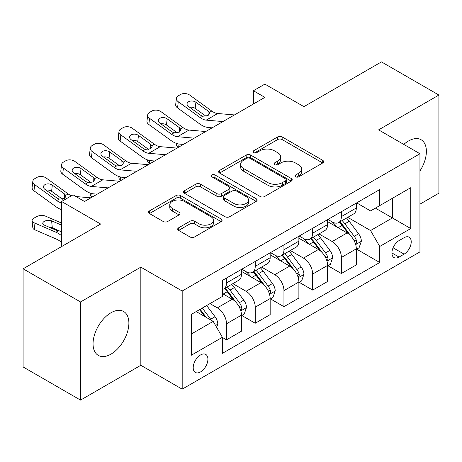 <?xml version="1.0" encoding="UTF-8"?>
<svg xmlns="http://www.w3.org/2000/svg" width="462" height="462" viewBox="0 0 462 462"><rect width="100%" height="100%" fill="white"/><g stroke="black" fill="none" stroke-linecap="round" stroke-linejoin="round"><path stroke-width="0.69" d="M295.616 176.79A2.235 1.288 0 0 0 298.775 176.79L322.73 162.959A3.188 1.842 0 0 0 323.666 161.66A3.188 1.842 0 0 0 322.73 160.354L282.143 136.925A3.188 1.842 0 0 0 277.633 136.925L253.678 150.756A2.235 1.288 0 0 0 253.02 151.669A2.235 1.288 0 0 0 253.678 152.576A2.235 1.288 0 0 0 256.832 152.576L259.933 150.785A10.204 5.89 0 0 1 274.364 150.785L277.749 152.743A10.204 5.89 0 0 1 280.734 156.907A10.204 5.89 0 0 1 277.749 161.071L274.647 162.861A2.235 1.288 0 0 0 273.995 163.773A2.235 1.288 0 0 0 274.647 164.686A2.235 1.288 0 0 0 277.801 164.686L280.902 162.895A10.204 5.89 0 0 1 295.334 162.895L298.718 164.847A10.204 5.89 0 0 1 301.709 169.011A10.204 5.89 0 0 1 298.718 173.181L295.616 174.971A2.235 1.288 0 0 0 294.964 175.883A2.235 1.288 0 0 0 295.616 176.79L295.616 174.971M110.967 354.146A25.341 14.628 120 0 0 127.524 331.814A25.341 14.628 120 0 0 123.637 311.509A25.341 14.628 120 0 0 110.967 312.768A25.341 14.628 120 0 0 94.415 335.094A25.341 14.628 120 0 0 98.302 355.399A25.341 14.628 120 0 0 110.967 354.146M419.946 170.952A25.341 14.628 120 0 0 421.13 139.755A25.341 14.628 120 0 0 408.46 141.008A25.341 14.628 120 0 0 403.794 144.415M200.56 371.922A10.395 6 120 0 0 207.351 362.757A10.395 6 120 0 0 205.757 354.429A10.395 6 120 0 0 200.56 354.943A10.395 6 120 0 0 193.769 364.102A10.395 6 120 0 0 195.362 372.436A10.395 6 120 0 0 200.56 371.922M178.644 227.795A3.188 1.842 0 0 0 177.708 229.094A3.188 1.842 0 0 0 178.644 230.394L190.032 236.971A3.188 1.842 0 0 0 194.542 236.971L221.148 221.61A3.188 1.842 0 0 0 222.083 220.305A3.188 1.842 0 0 0 221.148 219.005L180.561 195.57A3.188 1.842 0 0 0 176.051 195.57L149.445 210.932A3.188 1.842 0 0 0 148.51 212.237A3.188 1.842 0 0 0 149.445 213.536L163.196 221.477A3.188 1.842 0 0 0 167.706 221.477L179.094 214.905A3.188 1.842 0 0 0 180.03 213.6A3.188 1.842 0 0 0 179.094 212.301L172.274 208.362A8.53 4.926 0 0 1 169.773 204.88A8.53 4.926 0 0 1 175.04 200.329A8.53 4.926 0 0 1 184.338 201.397L211.059 216.822A8.53 4.926 0 0 1 213.56 220.305A8.53 4.926 0 0 1 208.293 224.855A8.53 4.926 0 0 1 198.995 223.787L194.542 221.217A3.188 1.842 0 0 0 190.032 221.217L178.644 227.795L178.644 230.394M419.946 204.14L438.9 193.203L438.9 95.056L381.468 61.896L303.938 106.658L264.882 84.113L253.395 90.743L264.882 97.372L84.552 201.49L73.065 194.86L61.579 201.49L61.579 246.581M80.532 301.957L80.532 400.104L140.835 365.286L140.835 267.14L80.532 301.957L23.1 268.797L100.629 224.035L61.579 201.49M140.835 267.14L182.184 291.014L419.946 153.742L419.946 251.888L182.184 389.16L182.184 291.014M438.9 95.056L378.597 129.868L419.946 153.742M260.158 196.483A3.188 1.842 0 0 0 264.668 196.483L291.274 181.121A3.188 1.842 0 0 0 292.209 179.816A3.188 1.842 0 0 0 291.274 178.517L250.687 155.082A3.188 1.842 0 0 0 246.177 155.082L219.571 170.443A3.188 1.842 0 0 0 218.636 171.748A3.188 1.842 0 0 0 219.571 173.048L260.158 196.483M212.682 177.275A2.235 1.288 0 0 1 214.946 177.587L214.946 174.936L256.214 198.758A3.188 1.842 0 0 1 257.149 200.063A3.188 1.842 0 0 1 256.214 201.363L229.602 216.724A3.188 1.842 0 0 1 225.098 216.724L184.505 193.295L184.505 190.69A3.188 1.842 0 0 0 183.576 191.99A3.188 1.842 0 0 0 184.505 193.295M184.505 190.69L195.894 184.113A3.188 1.842 0 0 1 200.404 184.113L216.863 193.618A3.188 1.842 0 0 0 221.373 193.618L228.927 189.258A3.188 1.842 0 0 0 229.862 187.953A3.188 1.842 0 0 0 228.927 186.654L211.792 176.761A2.235 1.288 0 0 1 211.14 175.849A2.235 1.288 0 0 1 212.514 174.659A2.235 1.288 0 0 1 214.946 174.936M80.532 400.104L23.1 366.943L23.1 268.797M404.094 237.699L399.041 240.615A10.072 5.815 120 0 0 392.463 249.492A10.072 5.815 120 0 0 394.005 257.559A10.072 5.815 120 0 0 399.041 257.063L404.094 254.146A10.072 5.815 120 0 0 410.678 245.27A10.072 5.815 120 0 0 409.13 237.197A10.072 5.815 120 0 0 404.094 237.699M356.658 202.882L370.559 210.909L379.747 205.602L379.747 189.553L222.384 280.405L222.384 296.454L191.372 314.356L191.372 355.209L222.384 337.3L222.384 353.349L379.747 262.503L379.747 246.454L370.559 230.538L347.713 217.348M379.747 205.602L410.758 187.693L410.758 228.546L379.747 246.454M140.835 365.286L182.184 389.16M253.395 90.743L253.395 104.008M375.381 208.119L392.382 217.937L392.382 198.308L410.758 187.693M370.559 230.538L392.382 217.937L410.758 228.546M191.372 333.986L213.196 321.385L196.194 311.573M222.384 337.433L226.519 339.824L226.519 323.775A12.994 7.502 -120 0 0 217.331 307.859L209.979 303.615M226.519 339.824L241.453 331.202L241.453 315.153A12.994 7.502 -120 0 0 232.265 299.237L222.384 293.537M241.799 315.488L255.238 323.244L255.238 307.195A12.994 7.502 -120 0 0 246.05 291.279L232.854 283.662M255.238 323.244L270.166 314.622L270.166 298.573A12.994 7.502 -120 0 0 260.978 282.657L241.453 271.385M270.513 298.908L283.951 306.664L283.951 290.615A12.994 7.502 -120 0 0 274.763 274.699L261.567 267.082M283.951 306.664L298.885 298.048L298.885 281.999A12.994 7.502 -120 0 0 289.697 266.083L270.166 254.805M299.226 282.328L312.664 290.09L312.664 274.041A12.994 7.502 -120 0 0 303.476 258.125L290.286 250.508M312.664 290.09L327.598 281.468L327.598 265.419A12.994 7.502 -120 0 0 318.41 249.503L298.885 238.23M327.945 265.748L341.383 273.51L341.383 257.461A12.994 7.502 -120 0 0 332.195 241.545L318.999 233.928M341.383 273.51L356.312 264.888L356.312 248.839A12.994 7.502 -120 0 0 347.124 232.923L327.598 221.65M327.945 219.462L332.195 221.916A12.994 7.502 -120 0 0 338.692 222.557A12.994 7.502 -120 0 0 341.383 216.609L341.383 211.7M299.226 236.042L303.476 238.496A12.994 7.502 -120 0 0 309.973 239.137A12.994 7.502 -120 0 0 312.664 233.189L312.664 228.28M270.513 252.616L274.763 255.07A12.994 7.502 -120 0 0 281.26 255.717A12.994 7.502 -120 0 0 283.951 249.769L283.951 244.86M241.799 269.196L246.05 271.65A12.994 7.502 -120 0 0 252.547 272.297A12.994 7.502 -120 0 0 255.238 266.343L255.238 261.44M356.658 249.168L379.747 262.503M338.692 222.557L353.621 213.935A12.994 7.502 -120 0 0 356.312 207.987L356.312 203.084M309.973 239.137L324.907 230.515A12.994 7.502 -120 0 0 327.598 224.567L327.598 219.658M281.26 255.717L296.194 247.095A12.994 7.502 -120 0 0 298.885 241.147L298.885 236.238M252.547 272.297L267.475 263.675A12.994 7.502 -120 0 0 270.166 257.727L270.166 252.818M222.384 289.397A12.994 7.502 -120 0 0 223.827 288.871L238.762 280.255A12.994 7.502 -120 0 0 241.453 274.301L241.453 269.398M223.827 288.871A12.994 7.502 -120 0 0 226.519 282.923L226.519 278.014M213.196 321.385L222.384 337.3M296.512 177.108L298.718 175.831A10.204 5.89 0 0 0 301.709 171.668L301.709 169.011M280.734 156.907L280.734 159.557A10.204 5.89 0 0 1 277.749 163.727L275.537 164.998M322.69 162.982L282.143 139.576A3.188 1.842 0 0 0 277.633 139.576L254.568 152.893M291.233 181.144L250.687 157.738A3.188 1.842 0 0 0 246.177 157.738L219.612 173.071M285.637 180.729A2.235 1.288 0 0 0 286.296 179.816A2.235 1.288 0 0 0 285.637 178.91L250.011 158.339A2.235 1.288 0 0 0 246.852 158.339L243.584 160.227A10.204 5.89 0 0 0 240.598 164.391A10.204 5.89 0 0 0 243.584 168.561L267.937 182.617A10.204 5.89 0 0 0 282.369 182.617L285.637 180.729L285.637 183.385A2.235 1.288 0 0 0 286.296 182.473L286.296 179.816M240.598 164.391L240.598 167.042A10.204 5.89 0 0 0 243.584 171.211L243.584 168.561M285.637 183.385L282.369 185.268A10.204 5.89 0 0 1 267.937 185.268L243.584 171.211M184.552 193.318L195.894 186.769L195.894 184.113M229.862 187.953L229.862 190.61A3.188 1.842 0 0 1 228.927 191.909L221.373 196.269A3.188 1.842 0 0 1 216.863 196.269L200.404 186.769A3.188 1.842 0 0 0 195.894 186.769M214.946 177.587L256.167 201.392M233.945 203.482A8.53 4.926 0 0 0 243.243 204.55A8.53 4.926 0 0 0 248.51 200A8.53 4.926 0 0 0 246.009 196.517L236.596 191.077A3.188 1.842 0 0 0 232.086 191.077L224.532 195.443A3.188 1.842 0 0 0 223.596 196.743A3.188 1.842 0 0 0 224.532 198.042L233.945 203.482L233.945 206.133A8.53 4.926 0 0 0 243.243 207.201A8.53 4.926 0 0 0 248.51 202.651L248.51 200M223.596 196.743L223.596 199.393A3.188 1.842 0 0 0 224.532 200.699L224.532 198.042M233.945 206.133L224.532 200.699M213.56 220.305L213.56 222.961A8.53 4.926 0 0 1 208.293 227.512A8.53 4.926 0 0 1 198.995 226.444L194.542 223.868A3.188 1.842 0 0 0 190.032 223.868L178.684 230.423M169.773 204.88L169.773 207.53A8.53 4.926 0 0 0 172.274 211.013L172.274 208.362M179.054 214.928L172.274 211.013M221.107 221.633L180.561 198.227A3.188 1.842 0 0 0 176.051 198.227L149.486 213.56M356.312 249.37L359.072 247.776L361.365 241.147A8.611 4.972 -120 0 0 358.622 233.812L349.232 221.286A24.856 14.351 -120 0 0 346.523 218.035M337.185 227.183A24.856 14.351 -120 0 0 332.097 221.858M178.806 147.072L178.274 146.841A6.497 3.251 174.1 0 1 176.403 144.854L176.247 143.324M355.532 244.098L356.531 243.018L356.722 241.511A8.611 4.972 -120 0 0 354.256 236.336L344.871 223.804A24.856 14.351 -120 0 0 342.157 220.559M339.841 221.893A20.628 11.908 60 0 1 343.231 225.745L351.172 236.348M339.403 222.147A24.856 14.351 60 0 1 342.111 225.398L348.354 233.726M222.979 121.57L206.208 120.132A16.245 9.379 60 0 1 200.271 117.66L178.274 101.75L177.552 107.912A6.497 4.193 -173.3 0 1 175.693 104.51L176.415 98.342A6.497 4.193 6.7 0 0 178.274 101.75M212.104 127.847L208.46 127.535A24.365 14.068 60 0 1 199.549 123.822L177.552 107.912M234.465 114.94L217.694 113.502A16.245 9.379 60 0 1 211.758 111.03L189.761 95.12A6.497 4.193 6.7 0 0 180.607 94.473L178.309 95.801A6.497 4.193 6.7 0 0 176.415 98.342M208.183 115.488L207.998 110.995L209.28 112.457L209.534 113.392L208.016 115.587L202.743 116.233L200.647 115.24L188.548 106.491A5.197 3.355 -173.3 0 1 187.058 103.765A5.197 3.355 -173.3 0 1 188.577 101.732A5.197 3.355 -173.3 0 1 195.894 102.246L195.178 108.408L206.092 116.303M195.178 108.408A5.197 3.355 6.7 0 0 189.622 107.271M207.998 110.995L195.894 102.246M327.598 265.95L330.353 264.356L332.652 257.727A8.611 4.972 -120 0 0 329.903 250.392L320.518 237.866A24.856 14.351 -120 0 0 317.804 234.615M308.472 243.763A24.856 14.351 -120 0 0 303.384 238.438M150.092 163.652L149.555 163.421A6.497 3.251 174.1 0 1 147.69 161.434L147.534 159.904M326.813 260.678L327.818 259.592L328.003 258.091A8.611 4.972 -120 0 0 325.543 252.916L316.152 240.384A24.856 14.351 -120 0 0 313.444 237.139M311.128 238.473A20.628 11.908 60 0 1 314.512 242.319L322.459 252.922M310.683 238.727A24.856 14.351 60 0 1 313.398 241.972L319.635 250.306M298.885 282.525L301.64 280.936L303.938 274.301A8.611 4.972 -120 0 0 301.189 266.972L291.805 254.441A24.856 14.351 -120 0 0 289.091 251.195M279.758 260.343A24.856 14.351 -120 0 0 274.665 255.018M121.373 180.232L120.842 180.001A6.497 3.251 174.1 0 1 118.971 178.014L118.815 176.484M298.1 277.252L299.099 276.172L299.289 274.671A8.611 4.972 -120 0 0 296.823 269.49L287.439 256.964A24.856 14.351 -120 0 0 284.725 253.713M282.415 255.047A20.628 11.908 60 0 1 285.799 258.899L293.745 269.502M281.97 255.307A24.856 14.351 60 0 1 284.679 258.553L290.921 266.886M270.166 299.105L272.927 297.516L275.219 290.881A8.611 4.972 -120 0 0 272.476 283.553L263.086 271.021A24.856 14.351 -120 0 0 260.377 267.775M251.039 276.923A24.856 14.351 -120 0 0 245.951 271.598M92.66 196.806L92.129 196.575A6.497 3.251 174.1 0 1 90.257 194.589L90.102 193.064M269.381 293.832L270.385 292.752L270.57 291.251A8.611 4.972 -120 0 0 268.11 286.07L258.72 273.539A24.856 14.351 -120 0 0 256.012 270.293M253.696 271.627A20.628 11.908 60 0 1 257.086 275.479L265.026 286.082M253.251 271.887A24.856 14.351 60 0 1 255.965 275.133L262.208 283.46M194.259 138.15L177.495 136.712A16.245 9.379 60 0 1 171.552 134.24L149.555 118.33L148.839 124.492A6.497 4.193 -173.3 0 1 146.98 121.084L147.696 114.922A6.497 4.193 6.7 0 0 149.555 118.33M183.391 144.427L179.747 144.115A24.365 14.068 60 0 1 170.836 140.402L148.839 124.492M205.746 131.52L188.981 130.082A16.245 9.379 60 0 1 183.039 127.61L161.042 111.7A6.497 4.193 6.7 0 0 151.888 111.053L149.596 112.382A6.497 4.193 6.7 0 0 147.696 114.922M179.464 132.068L179.279 127.576L180.567 129.037L180.815 129.972L179.296 132.167L174.03 132.808L171.928 131.82L159.829 123.071A5.197 3.355 -173.3 0 1 158.345 120.345A5.197 3.355 -173.3 0 1 159.858 118.312A5.197 3.355 -173.3 0 1 167.18 118.826L166.459 124.988L177.379 132.883M166.459 124.988A5.197 3.355 6.7 0 0 160.903 123.845M179.279 127.576L167.18 118.826M165.546 154.73L148.781 153.292A16.245 9.379 60 0 1 142.839 150.82L120.842 134.91L120.12 141.072A6.497 4.193 -173.3 0 1 118.26 137.664L118.982 131.503A6.497 4.193 6.7 0 0 120.842 134.91M154.672 161.001L151.028 160.689A24.365 14.068 60 0 1 142.117 156.982L120.12 141.072M177.033 148.094L160.268 146.662A16.245 9.379 60 0 1 154.325 144.184L132.328 128.274A6.497 4.193 6.7 0 0 123.175 127.633L120.877 128.962A6.497 4.193 6.7 0 0 118.982 131.503M150.751 148.643L150.566 144.156L151.854 145.617L152.102 146.552L150.583 148.747L145.316 149.388L143.214 148.4L131.116 139.651A5.197 3.355 -173.3 0 1 129.626 136.925A5.197 3.355 -173.3 0 1 131.144 134.887A5.197 3.355 -173.3 0 1 138.467 135.406L137.745 141.568L148.66 149.463M137.745 141.568A5.197 3.355 6.7 0 0 132.19 140.425M150.566 144.156L138.467 135.406M136.827 171.304L120.062 169.872A16.245 9.379 60 0 1 114.126 167.394L92.129 151.484L91.407 157.652A6.497 4.193 -173.3 0 1 89.547 154.244L90.269 148.083A6.497 4.193 6.7 0 0 92.129 151.484M125.959 177.581L122.315 177.269A24.365 14.068 60 0 1 113.404 173.562L91.407 157.652M148.314 164.674L131.549 163.236A16.245 9.379 60 0 1 125.612 160.764L103.615 144.854A6.497 4.193 6.7 0 0 94.462 144.213L92.163 145.536A6.497 4.193 6.7 0 0 90.269 148.083M122.037 165.223L121.847 160.736L123.135 162.191L123.389 163.132L121.87 165.327L116.597 165.968L114.495 164.98L102.397 156.225A5.197 3.355 -173.3 0 1 100.912 153.5A5.197 3.355 -173.3 0 1 102.425 151.467A5.197 3.355 -173.3 0 1 109.748 151.981L109.032 158.148L119.947 166.043M109.032 158.148A5.197 3.355 6.7 0 0 103.471 157.005M121.847 160.736L109.748 151.981M241.453 315.685L244.207 314.091L246.506 307.461A8.611 4.972 -120 0 0 243.757 300.133L234.373 287.601A24.856 14.351 -120 0 0 231.658 284.349M240.667 310.412L241.666 309.332L241.857 307.831A8.611 4.972 -120 0 0 239.391 302.65L230.007 290.119A24.856 14.351 -120 0 0 227.292 286.873M224.982 288.207A20.628 11.908 60 0 1 228.367 292.059L236.313 302.662M224.538 288.461A24.856 14.351 60 0 1 227.252 291.713L233.489 300.04M61.579 211.382A6.497 3.251 174.1 0 1 61.544 211.169L61.382 209.638M108.114 187.884L91.349 186.446A16.245 9.379 60 0 1 85.406 183.974L63.41 168.064L62.693 174.232A6.497 4.193 -173.3 0 1 60.834 170.825L61.55 164.657A6.497 4.193 6.7 0 0 63.41 168.064M97.245 194.161L93.595 193.849A24.365 14.068 60 0 1 84.69 190.136L62.693 174.232M119.6 181.254L102.835 179.816A16.245 9.379 60 0 1 96.893 177.344L74.896 161.434A6.497 4.193 6.7 0 0 65.743 160.788L63.45 162.116A6.497 4.193 6.7 0 0 61.55 164.657M93.318 181.803L93.133 177.31L94.421 178.771L94.67 179.712L93.151 181.901L87.884 182.548L85.782 181.554L73.683 172.805A5.197 3.355 -173.3 0 1 72.193 170.08A5.197 3.355 -173.3 0 1 73.712 168.047A5.197 3.355 -173.3 0 1 81.035 168.561L80.313 174.723L91.228 182.623M80.313 174.723A5.197 3.355 6.7 0 0 74.757 173.585M93.133 177.31L81.035 168.561M216.643 327.356L217.793 324.041A8.611 4.972 -120 0 0 215.044 316.707L206.664 305.526M61.579 223.065L45.461 216.106A6.497 3.251 -5.9 0 0 36.307 216.793L34.015 218.122A6.497 3.251 -5.9 0 0 32.109 220.755A6.497 3.251 -5.9 0 0 33.974 222.742L34.696 229.735A6.497 3.251 174.1 0 1 32.825 227.749L32.109 220.755M61.579 235.712A24.365 14.068 -120 0 0 55.971 232.23L33.974 222.742M61.579 242.556A16.245 9.379 -120 0 0 56.693 239.224L34.696 229.735M211.463 320.385A8.611 4.972 -120 0 0 210.678 319.23L202.304 308.05M200.144 309.292L206.162 317.325M61.579 231.352L57.352 230.74L44.248 225.086A5.197 2.599 174.1 0 1 42.752 223.498A5.197 2.599 174.1 0 1 44.277 221.39A5.197 2.599 174.1 0 1 51.6 220.842L61.579 225.15M60.487 231.364L52.322 227.835A5.197 2.599 -5.9 0 0 49.417 227.316M199.544 309.638L204.649 316.453M61.579 202.87A16.245 9.379 60 0 1 56.693 200.554L34.696 184.644L33.974 190.806A6.497 4.193 -173.3 0 1 32.115 187.399L32.837 181.237A6.497 4.193 6.7 0 0 34.696 184.644M61.579 209.708A24.365 14.068 60 0 1 55.971 206.716L33.974 190.806M71.495 195.761A16.245 9.379 60 0 1 68.18 193.925L46.183 178.014A6.497 4.193 6.7 0 0 37.029 177.368L34.731 178.696A6.497 4.193 6.7 0 0 32.837 181.237M90.887 197.834L76.011 196.558M64.605 198.383L64.42 193.89L65.702 195.351L65.956 196.286L64.437 198.481L59.165 199.128L57.069 198.134L44.97 189.385A5.197 3.355 -173.3 0 1 43.48 186.66A5.197 3.355 -173.3 0 1 44.999 184.627A5.197 3.355 -173.3 0 1 52.322 185.141L51.6 191.303L62.514 199.197M51.6 191.303A5.197 3.355 6.7 0 0 46.044 190.159M64.42 193.89L52.322 185.141M217.331 307.859L232.265 299.237M246.05 291.279L260.978 282.657M274.763 274.699L289.697 266.083M303.476 258.125L318.41 249.503M332.195 241.545L347.124 232.923M341.383 216.609L356.312 207.987M341.383 257.461L356.312 248.839M312.664 274.041L327.598 265.419M312.664 233.189L327.598 224.567M283.951 290.615L298.885 281.999M283.951 249.769L298.885 241.147M255.238 307.195L270.166 298.573M255.238 266.343L270.166 257.727M226.519 323.775L241.453 315.153M226.519 282.923L241.453 274.301M393.081 247.782L404.094 254.146M391.92 252.951L399.041 257.063M298.718 175.831L298.718 173.181M274.647 164.686L274.647 162.861M277.749 163.727L277.749 161.071M253.678 152.576L253.678 150.756M277.633 139.576L277.633 136.925M282.143 139.576L282.143 136.925M322.73 162.959L322.73 160.354M219.571 173.048L219.571 170.443M246.177 157.738L246.177 155.082M250.687 157.738L250.687 155.082M291.274 181.121L291.274 178.517M267.937 185.268L267.937 182.617M282.369 185.268L282.369 182.617M200.404 186.769L200.404 184.113M216.863 196.269L216.863 193.618M221.373 196.269L221.373 193.618M228.927 191.909L228.927 189.258M256.214 201.363L256.214 198.758M190.032 223.868L190.032 221.217M194.542 223.868L194.542 221.217M198.995 226.444L198.995 223.787M179.094 214.905L179.094 212.301M149.445 213.536L149.445 210.932M176.051 198.227L176.051 195.57M180.561 198.227L180.561 195.57M221.148 221.61L221.148 219.005M177.962 143.832L178.274 146.841M355.671 244.565L361.313 241.314M344.871 223.804L349.232 221.286M338.103 227.714L342.111 225.398M354.256 236.336L358.622 233.812M353.574 239.697L356.722 241.511M202.743 116.233L200.271 117.66M211.758 111.03L209.28 112.457M217.694 113.502L206.208 120.132M149.249 160.406L149.555 163.421M326.957 261.146L332.594 257.888M316.152 240.384L320.518 237.866M309.384 244.294L313.398 241.972M325.543 252.916L329.903 250.392M324.855 256.277L328.003 258.091M120.53 176.986L120.842 180.001M298.238 277.726L303.881 274.468M287.439 256.964L291.805 254.441M280.671 260.868L284.679 258.553M296.823 269.49L301.189 266.972M296.142 272.851L299.289 274.671M91.817 193.566L92.129 196.575M269.525 294.306L275.167 291.048M258.72 273.539L263.086 271.021M251.952 277.448L255.965 275.133M268.11 286.07L272.476 283.553M267.429 289.431L270.57 291.251M174.03 132.808L171.552 134.24M183.039 127.61L180.567 129.037M188.981 130.082L177.495 136.712M145.316 149.388L142.839 150.82M154.325 144.184L151.854 145.617M160.268 146.662L148.781 153.292M116.597 165.968L114.126 167.394M125.612 160.764L123.135 162.191M131.549 163.236L120.062 169.872M240.812 310.886L246.448 307.628M230.007 290.119L234.373 287.601M223.238 294.028L227.252 291.713M239.391 302.65L243.757 300.133M238.71 306.011L241.857 307.831M87.884 182.548L85.406 183.974M96.893 177.344L94.421 178.771M102.835 179.816L91.349 186.446M215.552 325.467L217.735 324.209M210.678 319.23L215.044 316.707M55.971 232.23L58.102 231M51.6 220.842L52.322 227.835M59.165 199.128L56.693 200.554M68.18 193.925L65.702 195.351"/></g></svg>
